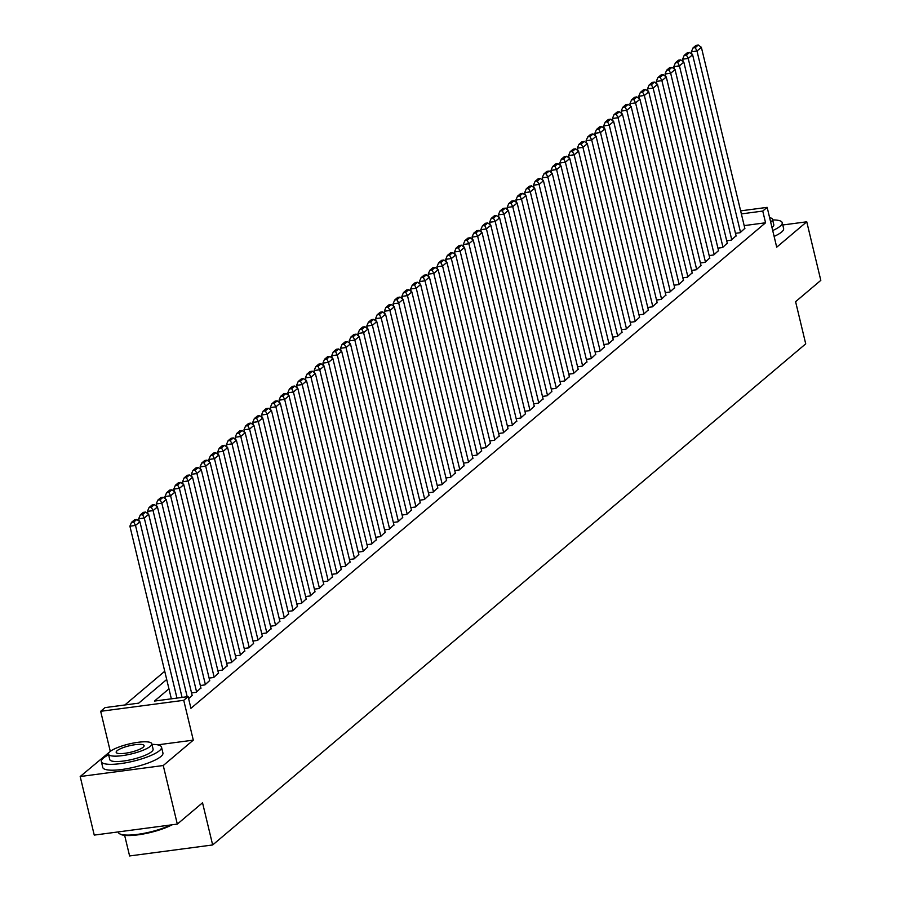 <?xml version="1.0" encoding="UTF-8"?>
<svg xmlns="http://www.w3.org/2000/svg" width="901" height="901" viewBox="0 0 901 901"><rect width="100%" height="100%" fill="white"/><g stroke="black" fill="none" stroke-linecap="round" stroke-linejoin="round"><path stroke-width="1.35" d="M124.653 835.373L129.598 855.95L212.659 844.958L805.719 343.844L795.594 301.677L820.811 280.369L806.755 221.804L782.766 224.98M212.659 844.958L202.534 802.78L177.317 824.1L94.245 835.092L80.189 776.527L163.25 765.523L193.298 740.138L183.736 700.314L100.675 711.306L105.057 707.6L138.731 703.14L166.708 679.5M110.677 751.074L80.189 776.527M110.237 751.141L100.675 711.306M164.737 671.268L124.834 704.987M177.317 824.1L163.25 765.523M735.475 233.325L740.081 232.717L744.834 228.336M726.702 240.747L731.308 240.128L736.061 235.758M717.928 248.158L722.534 247.55L727.287 243.169M709.155 255.569L713.761 254.96L718.514 250.579M700.381 262.979L704.987 262.371L709.74 257.99M691.619 270.39L696.214 269.782L700.967 265.401M682.845 277.801L687.44 277.193L692.193 272.812M674.072 285.223L678.667 284.615L683.42 280.234M665.298 292.634L669.893 292.025L674.646 287.644M656.525 300.044L661.12 299.436L665.873 295.055M647.751 307.455L652.347 306.847L657.099 302.466M638.978 314.866L643.573 314.258L648.326 309.876M630.204 322.288L634.8 321.668L639.552 317.298M621.431 329.698L626.037 329.09L630.779 324.709M612.657 337.109L617.264 336.501L622.017 332.12M603.884 344.52L608.49 343.912L613.243 339.531M595.111 351.931L599.717 351.322L604.47 346.941M586.337 359.341L590.943 358.733L595.696 354.352M577.564 366.763L582.17 366.155L586.923 361.774M568.79 374.174L573.396 373.566L578.149 369.185M560.017 381.585L564.623 380.977L569.376 376.595M551.243 388.995L555.849 388.387L560.602 384.006M542.47 396.406L547.076 395.798L551.829 391.417M533.696 403.828L538.302 403.209L543.055 398.839M524.923 411.239L529.529 410.631L534.282 406.25M516.149 418.65L520.755 418.041L525.508 413.66M507.376 426.06L511.982 425.452L516.735 421.071M498.602 433.471L503.209 432.863L507.961 428.482M489.84 440.893L494.435 440.274L499.188 435.904M481.066 448.304L485.662 447.696L490.414 443.315M472.293 455.715L476.888 455.106L481.641 450.725M463.519 463.125L468.115 462.517L472.867 458.136M454.746 470.536L459.341 469.928L464.094 465.547M445.972 477.947L450.568 477.339L455.32 472.957M437.199 485.369L441.794 484.749L446.547 480.379M428.425 492.779L433.021 492.171L437.773 487.79M419.652 500.19L424.258 499.582L429 495.201M410.879 507.601L415.485 506.993L420.238 502.612M402.105 515.012L406.711 514.403L411.464 510.022M393.332 522.434L397.938 521.814L402.691 517.444M384.558 529.844L389.164 529.236L393.917 524.855M375.785 537.255L380.391 536.647L385.144 532.266M367.011 544.666L371.617 544.058L376.37 539.676M358.238 552.076L362.844 551.468L367.597 547.087M349.464 559.487L354.07 558.879L358.823 554.498M340.691 566.909L345.297 566.301L350.05 561.92M331.917 574.32L336.524 573.712L341.276 569.331M323.144 581.731L327.75 581.122L332.503 576.741M314.37 589.141L318.977 588.533L323.729 584.152M305.597 596.552L310.203 595.944L314.956 591.563M296.823 603.974L301.43 603.355L306.182 598.985M288.061 611.385L292.656 610.777L297.409 606.396M279.287 618.796L283.883 618.187L288.635 613.806M270.514 626.206L275.109 625.598L279.862 621.217M261.74 633.617L266.336 633.009L271.088 628.628M252.967 641.028L257.562 640.42L262.315 636.038M244.194 648.45L248.789 647.842L253.541 643.46M235.42 655.86L240.015 655.252L244.768 650.871M226.647 663.271L231.242 662.663L235.994 658.282M217.873 670.682L222.479 670.074L227.221 665.693M209.1 678.093L213.706 677.484L218.459 673.103M200.326 685.515L204.932 684.895L209.685 680.525M191.553 692.925L196.159 692.317L200.912 687.936M188.624 698.68L192.138 695.347M168.949 688.814L154.454 701.068L188.129 696.608L190.933 708.321L765.568 222.784L744.181 225.61M740.645 210.868L767.145 207.365L776.707 247.189L806.755 221.804M767.145 207.365L762.753 211.071L741.365 213.897M765.568 222.784L762.753 211.071M188.129 696.608L183.736 700.314M193.298 740.138L157.743 744.845M176.968 698.084L135.51 525.441L129.902 526.184L171.348 698.827M182.081 697.408L139.903 521.735L135.51 525.441L133.753 522.062L136.828 519.472L134.587 519.764L131.512 522.355L133.753 522.062M129.902 526.184L131.512 522.355M136.828 519.472L139.903 521.735M172.012 824.798A30.195 6.915 166.5 0 1 143.372 833.988A30.195 6.915 166.5 0 1 120.43 834.247A30.195 6.915 166.5 0 1 120.047 833.988M118.234 831.916L118.335 832.333A30.938 7.084 -13.5 0 0 119.574 833.752A30.938 7.084 -13.5 0 0 141.739 833.729A30.938 7.084 -13.5 0 0 170.672 824.978M108.627 754.779A30.938 7.084 -13.5 0 0 103.378 758.079A30.938 7.084 -13.5 0 0 101.351 761.582A30.938 7.084 -13.5 0 0 126.669 762.629A30.938 7.084 -13.5 0 0 159.5 750.646A30.938 7.084 -13.5 0 0 161.527 747.143A30.938 7.084 -13.5 0 0 151.954 744.384M101.351 761.582L102.759 767.438A30.938 7.084 -13.5 0 0 128.077 768.485A30.938 7.084 -13.5 0 0 160.907 756.502A30.938 7.084 -13.5 0 0 162.923 752.999L161.527 747.143M151.807 743.775L153.102 749.159A22.277 5.102 166.5 0 1 151.638 751.682A22.277 5.102 166.5 0 1 128.01 760.309A22.277 5.102 166.5 0 1 109.776 759.566L108.48 754.171A22.277 5.102 -13.5 0 0 126.714 754.925A22.277 5.102 -13.5 0 0 150.354 746.298A22.277 5.102 -13.5 0 0 151.807 743.775A22.277 5.102 -13.5 0 0 133.573 743.021A22.277 5.102 -13.5 0 0 109.933 751.648A22.277 5.102 -13.5 0 0 108.48 754.171M143.169 747.244A14.36 3.289 -13.5 0 0 144.104 745.623A14.36 3.289 -13.5 0 0 132.357 745.138A14.36 3.289 -13.5 0 0 117.119 750.702A14.36 3.289 -13.5 0 0 116.184 752.324A14.36 3.289 -13.5 0 0 127.931 752.808A14.36 3.289 -13.5 0 0 143.169 747.244M772.709 230.555A30.938 7.084 -13.5 0 0 780.187 226.196A30.938 7.084 -13.5 0 0 782.214 222.682A30.938 7.084 -13.5 0 0 772.641 219.923M774.117 236.411A30.938 7.084 -13.5 0 0 781.595 232.053A30.938 7.084 -13.5 0 0 783.622 228.539L782.214 222.682M770.693 222.13A22.277 5.102 -13.5 0 0 771.042 221.849A22.277 5.102 -13.5 0 0 772.495 219.315L773.79 224.709A22.277 5.102 166.5 0 1 772.337 227.232A22.277 5.102 166.5 0 1 771.977 227.514M772.495 219.315A22.277 5.102 -13.5 0 0 769.612 217.637M187.194 696.732L144.284 518.03L138.675 518.773L139.272 521.274M192.206 695.651L148.676 514.325L144.284 518.03L142.527 514.651L145.602 512.061L143.36 512.354L140.286 514.944L142.527 514.651M138.675 518.773L140.286 514.944M145.602 512.061L148.676 514.325M196.598 691.945L153.057 510.619L147.449 511.363L148.046 513.863M200.979 688.24L157.45 506.914L153.057 510.619L151.3 507.24L154.375 504.639L152.134 504.943L149.059 507.533L151.3 507.24M147.449 511.363L149.059 507.533M154.375 504.639L157.45 506.914M205.372 684.535L161.831 503.209L156.222 503.941L156.819 506.452M209.753 680.818L166.223 499.492L161.831 503.209L160.074 499.83L163.149 497.228L160.907 497.532L157.833 500.123L160.074 499.83M156.222 503.941L157.833 500.123M163.149 497.228L166.223 499.492M214.145 677.113L170.604 495.787L164.996 496.53L165.593 499.03M218.526 673.407L174.997 492.081L170.604 495.787L168.847 492.408L171.922 489.817L169.681 490.11L166.606 492.712L168.847 492.408M164.996 496.53L166.606 492.712M171.922 489.817L174.997 492.081M222.907 669.702L179.378 488.376L173.769 489.119L174.366 491.619M227.3 665.997L183.77 484.67L179.378 488.376L177.621 484.997L180.696 482.407L178.443 482.699L175.38 485.301L177.621 484.997M173.769 489.119L175.38 485.301M180.696 482.407L183.77 484.67M231.681 662.291L188.151 480.965L182.543 481.708L183.14 484.209M236.073 658.586L192.544 477.26L188.151 480.965L186.394 477.586L189.469 474.996L187.217 475.289L184.153 477.879L186.394 477.586M182.543 481.708L184.153 477.879M189.469 474.996L192.544 477.26M240.454 654.881L196.925 473.554L191.316 474.298L191.913 476.798M244.847 651.175L201.317 469.849L196.925 473.554L195.168 470.176L198.243 467.574L195.99 467.878L192.927 470.468L195.168 470.176M191.316 474.298L192.927 470.468M198.243 467.574L201.317 469.849M249.228 647.47L205.698 466.144L200.09 466.887L200.686 469.387M253.62 643.764L210.091 462.438L205.698 466.144L203.941 462.765L207.016 460.163L204.764 460.467L201.7 463.058L203.941 462.765M200.09 466.887L201.7 463.058M207.016 460.163L210.091 462.438M258.001 640.048L214.472 458.722L208.863 459.465L209.46 461.976M262.394 636.343L218.864 455.016L214.472 458.722L212.715 455.343L215.789 452.752L213.537 453.045L210.474 455.647L212.715 455.343M208.863 459.465L210.474 455.647M215.789 452.752L218.864 455.016M266.775 632.637L223.245 451.311L217.637 452.054L218.233 454.555M271.167 628.932L227.626 447.606L223.245 451.311L221.488 447.932L224.563 445.342L222.31 445.635L219.247 448.236L221.488 447.932M217.637 452.054L219.247 448.236M224.563 445.342L227.626 447.606M275.548 625.226L232.019 443.9L226.41 444.644L227.007 447.144M279.941 621.521L236.4 440.195L232.019 443.9L230.262 440.521L233.336 437.931L231.084 438.224L228.021 440.814L230.262 440.521M226.41 444.644L228.021 440.814M233.336 437.931L236.4 440.195M284.322 617.816L240.792 436.489L235.184 437.233L235.78 439.733M288.714 614.11L245.173 432.784L240.792 436.489L239.035 433.111L242.11 430.52L239.857 430.813L236.794 433.404L239.035 433.111M235.184 437.233L236.794 433.404M242.11 430.52L245.173 432.784M293.095 610.405L249.566 429.079L243.957 429.822L244.554 432.322M297.488 606.7L253.947 425.373L249.566 429.079L247.809 425.7L250.872 423.098L248.631 423.402L245.568 425.993L247.809 425.7M243.957 429.822L245.568 425.993M250.872 423.098L253.947 425.373M301.869 602.994L258.339 421.668L252.719 422.4L253.327 424.912M306.261 599.278L262.72 417.951L258.339 421.668L256.582 418.289L259.646 415.688L257.404 415.992L254.33 418.582L256.582 418.289M252.719 422.4L254.33 418.582M259.646 415.688L262.72 417.951M310.642 595.572L267.113 414.246L261.493 414.989L262.101 417.49M315.035 591.867L271.494 410.541L267.113 414.246L265.356 410.867L268.419 408.277L266.178 408.57L263.103 411.171L265.356 410.867M261.493 414.989L263.103 411.171M268.419 408.277L271.494 410.541M319.416 588.162L275.886 406.835L270.266 407.579L270.874 410.079M323.797 584.456L280.267 403.13L275.886 406.835L274.129 403.457L277.193 400.866L274.951 401.159L271.877 403.761L274.129 403.457M270.266 407.579L271.877 403.761M277.193 400.866L280.267 403.13M328.189 580.751L284.66 399.425L279.04 400.168L279.648 402.668M332.57 577.045L289.041 395.719L284.66 399.425L282.903 396.046L285.966 393.455L283.725 393.748L280.65 396.339L282.903 396.046M279.04 400.168L280.65 396.339M285.966 393.455L289.041 395.719M336.963 573.34L293.433 392.014L287.813 392.757L288.421 395.257M341.344 569.635L297.814 388.308L293.433 392.014L291.676 388.635L294.74 386.033L292.498 386.338L289.424 388.928L291.676 388.635M287.813 392.757L289.424 388.928M294.74 386.033L297.814 388.308M345.736 565.929L302.207 384.603L296.587 385.346L297.195 387.847M350.117 562.224L306.588 380.886L302.207 384.603L300.45 381.224L303.513 378.623L301.272 378.927L298.197 381.517L300.45 381.224M296.587 385.346L298.197 381.517M303.513 378.623L306.588 380.886M354.51 558.507L310.98 377.181L305.36 377.924L305.968 380.436M358.891 554.802L315.361 373.476L310.98 377.181L309.223 373.802L312.287 371.212L310.045 371.505L306.971 374.106L309.223 373.802M305.36 377.924L306.971 374.106M312.287 371.212L315.361 373.476M363.283 551.097L319.754 369.77L314.134 370.514L314.731 373.014M367.664 547.391L324.135 366.065L319.754 369.77L317.997 366.392L321.06 363.801L318.819 364.094L315.744 366.696L317.997 366.392M314.134 370.514L315.744 366.696M321.06 363.801L324.135 366.065M372.057 543.686L328.516 362.36L322.907 363.103L323.504 365.603M376.438 539.981L332.908 358.654L328.516 362.36L326.759 358.981L329.834 356.391L327.592 356.683L324.518 359.274L326.759 358.981M322.907 363.103L324.518 359.274M329.834 356.391L332.908 358.654M380.83 536.275L337.289 354.949L331.681 355.692L332.278 358.193M385.211 532.57L341.682 351.244L337.289 354.949L335.532 351.57L338.607 348.98L336.366 349.273L333.291 351.863L335.532 351.57M331.681 355.692L333.291 351.863M338.607 348.98L341.682 351.244M389.604 528.864L346.063 347.538L340.454 348.282L341.051 350.782M393.985 525.159L350.455 343.833L346.063 347.538L344.306 344.159L347.381 341.558L345.139 341.862L342.065 344.452L344.306 344.159M340.454 348.282L342.065 344.452M347.381 341.558L350.455 343.833M398.377 521.454L354.836 340.116L349.228 340.86L349.825 343.371M402.758 517.737L359.229 336.411L354.836 340.116L353.079 336.749L356.154 334.147L353.913 334.451L350.838 337.042L353.079 336.749M349.228 340.86L350.838 337.042M356.154 334.147L359.229 336.411M407.151 514.032L363.61 332.706L358.001 333.449L358.598 335.949M411.532 510.326L368.002 329L363.61 332.706L361.853 329.327L364.928 326.736L362.686 327.029L359.612 329.631L361.853 329.327M358.001 333.449L359.612 329.631M364.928 326.736L368.002 329M415.924 506.621L372.383 325.295L366.775 326.038L367.371 328.538M420.305 502.916L376.776 321.589L372.383 325.295L370.626 321.916L373.701 319.326L371.46 319.618L368.385 322.22L370.626 321.916M366.775 326.038L368.385 322.22M373.701 319.326L376.776 321.589M424.686 499.21L381.157 317.884L375.548 318.627L376.145 321.128M429.079 495.505L385.549 314.179L381.157 317.884L379.4 314.505L382.475 311.915L380.222 312.208L377.159 314.798L379.4 314.505M375.548 318.627L377.159 314.798M382.475 311.915L385.549 314.179M433.46 491.8L389.93 310.473L384.322 311.217L384.918 313.717M437.852 488.094L394.323 306.768L389.93 310.473L388.173 307.095L391.248 304.493L388.995 304.797L385.932 307.387L388.173 307.095M384.322 311.217L385.932 307.387M391.248 304.493L394.323 306.768M442.233 484.389L398.704 303.063L393.095 303.806L393.692 306.306M446.626 480.672L403.096 299.346L398.704 303.063L396.947 299.684L400.021 297.082L397.769 297.386L394.706 299.977L396.947 299.684M393.095 303.806L394.706 299.977M400.021 297.082L403.096 299.346M451.007 476.967L407.477 295.641L401.869 296.384L402.465 298.895M455.399 473.262L411.87 291.935L407.477 295.641L405.72 292.262L408.795 289.671L406.542 289.964L403.479 292.566L405.72 292.262M401.869 296.384L403.479 292.566M408.795 289.671L411.87 291.935M459.78 469.556L416.251 288.23L410.642 288.973L411.239 291.474M464.173 465.851L420.643 284.525L416.251 288.23L414.494 284.851L417.568 282.261L415.316 282.554L412.253 285.155L414.494 284.851M410.642 288.973L412.253 285.155M417.568 282.261L420.643 284.525M468.554 462.145L425.024 280.819L419.415 281.562L420.012 284.063M472.946 458.44L429.405 277.114L425.024 280.819L423.267 277.44L426.342 274.85L424.089 275.143L421.026 277.733L423.267 277.44M419.415 281.562L421.026 277.733M426.342 274.85L429.405 277.114M477.327 454.735L433.798 273.408L428.189 274.152L428.786 276.652M481.72 451.029L438.179 269.703L433.798 273.408L432.041 270.03L435.115 267.428L432.863 267.732L429.8 270.323L432.041 270.03M428.189 274.152L429.8 270.323M435.115 267.428L438.179 269.703M486.101 447.324L442.571 265.998L436.962 266.741L437.559 269.241M490.493 443.619L446.952 262.292L442.571 265.998L440.814 262.619L443.889 260.017L441.636 260.321L438.573 262.912L440.814 262.619M436.962 266.741L438.573 262.912M443.889 260.017L446.952 262.292M494.874 439.902L451.345 258.576L445.736 259.319L446.333 261.831M499.267 436.197L455.726 254.87L451.345 258.576L449.588 255.197L452.651 252.607L450.41 252.911L447.346 255.501L449.588 255.197M445.736 259.319L447.346 255.501M452.651 252.607L455.726 254.87M503.648 432.491L460.118 251.165L454.498 251.908L455.106 254.409M508.04 428.786L464.499 247.46L460.118 251.165L458.361 247.786L461.425 245.196L459.183 245.489L456.109 248.09L458.361 247.786M454.498 251.908L456.109 248.09M461.425 245.196L464.499 247.46M512.421 425.081L468.892 243.754L463.272 244.498L463.88 246.998M516.814 421.375L473.273 240.049L468.892 243.754L467.135 240.376L470.198 237.785L467.957 238.078L464.882 240.68L467.135 240.376M463.272 244.498L464.882 240.68M470.198 237.785L473.273 240.049M521.195 417.67L477.665 236.344L472.045 237.087L472.653 239.587M525.576 413.964L482.046 232.638L477.665 236.344L475.908 232.965L478.972 230.374L476.73 230.667L473.656 233.258L475.908 232.965M472.045 237.087L473.656 233.258M478.972 230.374L482.046 232.638M529.968 410.259L486.439 228.933L480.819 229.676L481.427 232.176M534.349 406.554L490.82 225.227L486.439 228.933L484.682 225.554L487.745 222.952L485.504 223.257L482.429 225.847L484.682 225.554M480.819 229.676L482.429 225.847M487.745 222.952L490.82 225.227M538.742 402.848L495.212 221.522L489.592 222.265L490.2 224.766M543.123 399.132L499.593 217.805L495.212 221.522L493.455 218.143L496.519 215.542L494.277 215.846L491.203 218.436L493.455 218.143M489.592 222.265L491.203 218.436M496.519 215.542L499.593 217.805M547.515 395.426L503.986 214.1L498.366 214.843L498.974 217.355M551.896 391.721L508.367 210.395L503.986 214.1L502.229 210.721L505.292 208.131L503.051 208.424L499.976 211.025L502.229 210.721M498.366 214.843L499.976 211.025M505.292 208.131L508.367 210.395M556.289 388.016L512.759 206.689L507.139 207.433L507.747 209.933M560.67 384.31L517.14 202.984L512.759 206.689L511.002 203.311L514.066 200.72L511.824 201.013L508.75 203.615L511.002 203.311M507.139 207.433L508.75 203.615M514.066 200.72L517.14 202.984M565.062 380.605L521.533 199.279L515.913 200.022L516.51 202.522M569.443 376.9L525.914 195.573L521.533 199.279L519.776 195.9L522.839 193.31L520.598 193.602L517.523 196.193L519.776 195.9M515.913 200.022L517.523 196.193M522.839 193.31L525.914 195.573M573.836 373.194L530.295 191.868L524.686 192.611L525.283 195.112M578.217 369.489L534.687 188.163L530.295 191.868L528.538 188.489L531.613 185.888L529.371 186.192L526.297 188.782L528.538 188.489M524.686 192.611L526.297 188.782M531.613 185.888L534.687 188.163M582.609 365.783L539.068 184.457L533.46 185.201L534.056 187.701M586.99 362.078L543.461 180.752L539.068 184.457L537.311 181.078L540.386 178.477L538.145 178.781L535.07 181.371L537.311 181.078M533.46 185.201L535.07 181.371M540.386 178.477L543.461 180.752M591.383 358.361L547.842 177.035L542.233 177.779L542.83 180.29M595.764 354.656L552.234 173.33L547.842 177.035L546.085 173.656L549.159 171.066L546.918 171.37L543.844 173.961L546.085 173.656M542.233 177.779L543.844 173.961M549.159 171.066L552.234 173.33M600.156 350.951L556.615 169.625L551.007 170.368L551.603 172.868M604.537 347.245L561.008 165.919L556.615 169.625L554.858 166.246L557.933 163.655L555.692 163.948L552.617 166.55L554.858 166.246M551.007 170.368L552.617 166.55M557.933 163.655L561.008 165.919M608.93 343.54L565.389 162.214L559.78 162.957L560.377 165.457M613.311 339.835L569.781 158.508L565.389 162.214L563.632 158.835L566.706 156.245L564.465 156.537L561.391 159.139L563.632 158.835M559.78 162.957L561.391 159.139M566.706 156.245L569.781 158.508M617.703 336.129L574.162 154.803L568.554 155.546L569.15 158.047M622.084 332.424L578.555 151.098L574.162 154.803L572.405 151.424L575.48 148.834L573.239 149.127L570.164 151.717L572.405 151.424M568.554 155.546L570.164 151.717M575.48 148.834L578.555 151.098M626.465 328.719L582.936 147.392L577.327 148.136L577.924 150.636M630.858 325.013L587.328 143.687L582.936 147.392L581.179 144.014L584.253 141.412L582.001 141.716L578.938 144.306L581.179 144.014M577.327 148.136L578.938 144.306M584.253 141.412L587.328 143.687M635.239 321.308L591.709 139.982L586.101 140.725L586.697 143.225M639.631 317.591L596.102 136.265L591.709 139.982L589.952 136.603L593.027 134.001L590.774 134.305L587.711 136.896L589.952 136.603M586.101 140.725L587.711 136.896M593.027 134.001L596.102 136.265M644.012 313.886L600.483 132.56L594.874 133.303L595.471 135.803M648.405 310.181L604.875 128.854L600.483 132.56L598.726 129.181L601.8 126.591L599.548 126.883L596.485 129.485L598.726 129.181M594.874 133.303L596.485 129.485M601.8 126.591L604.875 128.854M652.786 306.475L609.256 125.149L603.647 125.892L604.244 128.392M657.178 302.77L613.649 121.444L609.256 125.149L607.499 121.77L610.574 119.18L608.321 119.473L605.258 122.074L607.499 121.77M603.647 125.892L605.258 122.074M610.574 119.18L613.649 121.444M661.559 299.064L618.03 117.738L612.421 118.481L613.018 120.982M665.952 295.359L622.422 114.033L618.03 117.738L616.273 114.359L619.347 111.769L617.095 112.062L614.032 114.652L616.273 114.359M612.421 118.481L614.032 114.652M619.347 111.769L622.422 114.033M670.333 291.654L626.803 110.327L621.194 111.071L621.791 113.571M674.725 287.948L631.184 106.622L626.803 110.327L625.046 106.949L628.121 104.347L625.868 104.651L622.805 107.242L625.046 106.949M621.194 111.071L622.805 107.242M628.121 104.347L631.184 106.622M679.106 284.243L635.577 102.917L629.968 103.66L630.565 106.16M683.499 280.538L639.958 99.211L635.577 102.917L633.82 99.538L636.894 96.936L634.642 97.24L631.578 99.831L633.82 99.538M629.968 103.66L631.578 99.831M636.894 96.936L639.958 99.211M687.88 276.821L644.35 95.495L638.741 96.238L639.338 98.75M692.272 273.116L648.731 91.789L644.35 95.495L642.593 92.116L645.668 89.526L643.415 89.818L640.352 92.42L642.593 92.116M638.741 96.238L640.352 92.42M645.668 89.526L648.731 91.789M696.653 269.41L653.124 88.084L647.515 88.827L648.112 91.328M701.046 265.705L657.505 84.379L653.124 88.084L651.367 84.705L654.43 82.115L652.189 82.408L649.125 85.009L651.367 84.705M647.515 88.827L649.125 85.009M654.43 82.115L657.505 84.379M705.427 262L661.897 80.673L656.277 81.417L656.885 83.917M709.819 258.294L666.278 76.968L661.897 80.673L660.14 77.295L663.204 74.704L660.962 74.997L657.888 77.587L660.14 77.295M656.277 81.417L657.888 77.587M663.204 74.704L666.278 76.968M714.2 254.589L670.671 73.263L665.051 74.006L665.659 76.506M718.593 250.883L675.052 69.557L670.671 73.263L668.914 69.884L671.977 67.293L669.736 67.586L666.661 70.177L668.914 69.884M665.051 74.006L666.661 70.177M671.977 67.293L675.052 69.557M722.974 247.178L679.444 65.852L673.824 66.595L674.432 69.095M727.355 243.473L683.825 62.146L679.444 65.852L677.687 62.473L680.751 59.871L678.509 60.176L675.435 62.766L677.687 62.473M673.824 66.595L675.435 62.766M680.751 59.871L683.825 62.146M731.747 239.767L688.218 58.441L682.598 59.184L683.206 61.685M736.128 236.051L692.599 54.724L688.218 58.441L686.461 55.062L689.524 52.461L687.283 52.765L684.208 55.355L686.461 55.062M682.598 59.184L684.208 55.355M689.524 52.461L692.599 54.724M740.521 232.345L696.991 51.019L691.371 51.762L691.979 54.263M744.902 228.64L701.372 47.314L696.991 51.019L695.234 47.64L698.298 45.05L696.056 45.343L692.982 47.944L695.234 47.64M691.371 51.762L692.982 47.944M698.298 45.05L701.372 47.314M120.43 834.247L119.574 833.752"/></g></svg>
